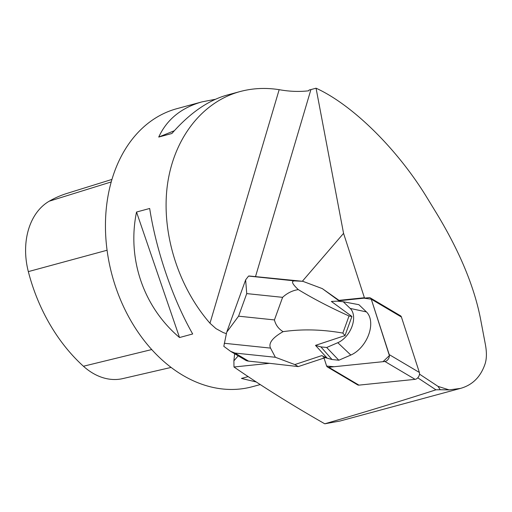 <?xml version="1.0" encoding="UTF-8"?>
<svg xmlns="http://www.w3.org/2000/svg" width="512" height="512" viewBox="0 0 512 512"><rect width="100%" height="100%" fill="white"/><g stroke="black" fill="none" stroke-linecap="round" stroke-linejoin="round"><path stroke-width="0.77" d="M370.323 297.92L400.48 315.776A4.576 2.938 120.6 0 1 401.421 317.024L419.373 372.461A4.576 2.938 120.6 0 1 418.547 376.781A4.576 2.938 120.6 0 1 415.085 379.341L358.944 385.133A4.576 2.938 120.6 0 1 357.632 384.87L327.475 367.014A4.576 2.938 -59.4 0 0 328.794 367.277L384.928 361.485A4.576 2.938 -59.4 0 0 388.39 358.925A4.576 2.938 -59.4 0 0 389.222 354.605L371.27 299.168A4.576 2.938 -59.4 0 0 370.323 297.92A4.576 2.938 -59.4 0 0 369.011 297.658L339.494 300.704L322.31 288.614L302.848 281.318L249.261 276L248.557 276.07L245.638 279.866L246.733 293.6L282.605 297.338C287.174 293.107 292.403 290.528 298.291 289.606C292.013 283.725 290.867 280.819 294.848 280.902L302.848 281.318M324.077 358.176L323.2 357.792L324.032 358.042L326.534 365.766A4.576 2.938 -59.4 0 0 327.475 367.014M230.541 351.309L234.944 353.056L275.366 357.274L270.534 348.102C268.288 343.219 272.474 337.734 283.078 331.654C278.528 328.838 275.642 324.928 274.432 319.923L238.566 316.179L226.694 332.224L223.814 346.33L230.541 351.309L245.434 360.134A17.286 11.11 -59.4 0 0 248.589 361.139L269.574 363.322L233.984 366.995L233.894 360.845L238.195 355.846M255.546 276.493L310.912 89.594L316.058 88.198L343.558 233.357L364.403 297.734L338.925 300.365M343.558 233.357L302.342 281.267M419.507 374.138L438.061 386.394L449.139 389.894L460.486 388.403L339.763 421.094M316.058 88.198C352.685 104.902 397.696 149.37 427.219 198.029L436.602 213.376C459.45 251.085 474.061 286.08 480.429 318.368L485.382 344.499C486.842 352.333 486.733 358.822 485.05 363.974C480.634 376.922 472.448 385.062 460.486 388.403M365.005 298.067L364.403 297.734M417.754 377.818L435.93 389.818C403.366 400.346 366.317 411.674 324.781 423.802C292.614 405.485 262.349 386.554 233.984 366.995M269.574 363.322L298.246 366.592L323.411 358.246L323.2 357.792M234.624 353.728L233.894 360.845M215.405 99.283L202.099 101.843C181.357 107.661 166.906 119.398 158.733 137.056L171.885 133.498C189.651 113.242 208.038 100.435 227.053 95.085L240.064 91.558C201.933 101.965 173.466 138.81 167.309 185.715C161.274 232.672 177.971 286.483 209.978 323.238L216 328.64L223.194 332.557L226.246 333.619M310.912 89.594L309.088 90.01L308.691 90.803C299.162 91.904 289.318 91.52 279.168 89.67C265.67 87.558 252.64 88.192 240.064 91.558M260.211 384.582L252.307 386.72A144.051 106.202 -105.2 0 1 177.779 372.154A144.051 106.202 -105.2 0 1 105.446 226.336A144.051 106.202 -105.2 0 1 176.998 108.64L202.099 101.843M149.677 208.474L136.525 212.038C126.918 258.816 143.462 307.085 179.533 337.536L192.685 333.971C172.806 299.136 156.262 250.867 149.677 208.474M248.122 376.621L241.453 378.432L256.211 381.971M171.104 367.424L122.752 378.605A64.8 47.776 -105.2 0 1 83.437 366.24A156.992 115.744 -105.2 0 1 28.333 271.616A64.8 47.776 -105.2 0 1 49.248 201.19A156.992 115.744 -105.2 0 1 66.893 193.44L111.968 179.418M136.525 212.038L179.533 337.536M174.323 130.739L158.733 137.056M339.872 421.062L324.781 423.802M438.061 386.394L440.198 389.741L449.139 389.894M435.93 389.818L440.198 389.741M275.366 357.274L294.829 364.57L298.246 366.592M339.776 301.376L322.31 288.614M340.531 301.459L339.494 300.704L363.994 298.176L371.27 299.181L389.382 355.584L383.021 361.683L334.131 366.726L326.65 366.067L324.032 358.042L325.229 357.645L332.032 359.52L338.816 360.23L350.822 355.053A25.926 16.659 -59.4 0 0 368.723 334.534A25.926 16.659 -59.4 0 0 366.432 311.91L358.906 304.691L343.232 301.741L337.453 301.139L331.43 301.434A35.962 23.11 120.6 0 0 331.392 301.472L351.923 316.467L349.03 315.981C329.997 307.398 313.088 298.605 298.291 289.606M294.829 364.57L321.811 355.616L325.229 357.645M283.078 331.654C302.118 328.928 322.035 329.402 342.842 333.082L349.03 315.981M342.842 333.082L345.005 335.584L315.514 345.37A35.962 23.11 120.6 0 0 315.52 345.408L320.902 346.893L332.032 359.52M351.923 316.467L345.005 335.584M274.432 319.923L282.605 297.338M321.811 355.616L327.2 358.189L315.52 345.408M320.902 346.893L326.682 347.494L338.816 360.23M326.682 347.494L337.798 342.701A20.602 13.235 -59.4 0 0 352.026 326.4A20.602 13.235 -59.4 0 0 350.202 308.422L343.232 301.741M415.085 379.341L384.928 361.485M328.794 367.277L358.944 385.133M401.421 317.024L371.27 299.168M389.222 354.605L419.373 372.461M209.978 323.238L279.168 89.67M28.333 271.616L107.072 250.24M83.437 366.24L151.725 349.562M49.248 201.19L111.238 181.933M234.944 353.056L248.589 361.139M238.566 316.179L246.733 293.6M224.243 343.277L270.534 348.102M294.848 280.902L248.557 276.07M337.798 342.701L350.822 355.053M350.202 308.422L366.432 311.91M226.957 331.514L245.498 280.275"/></g></svg>
